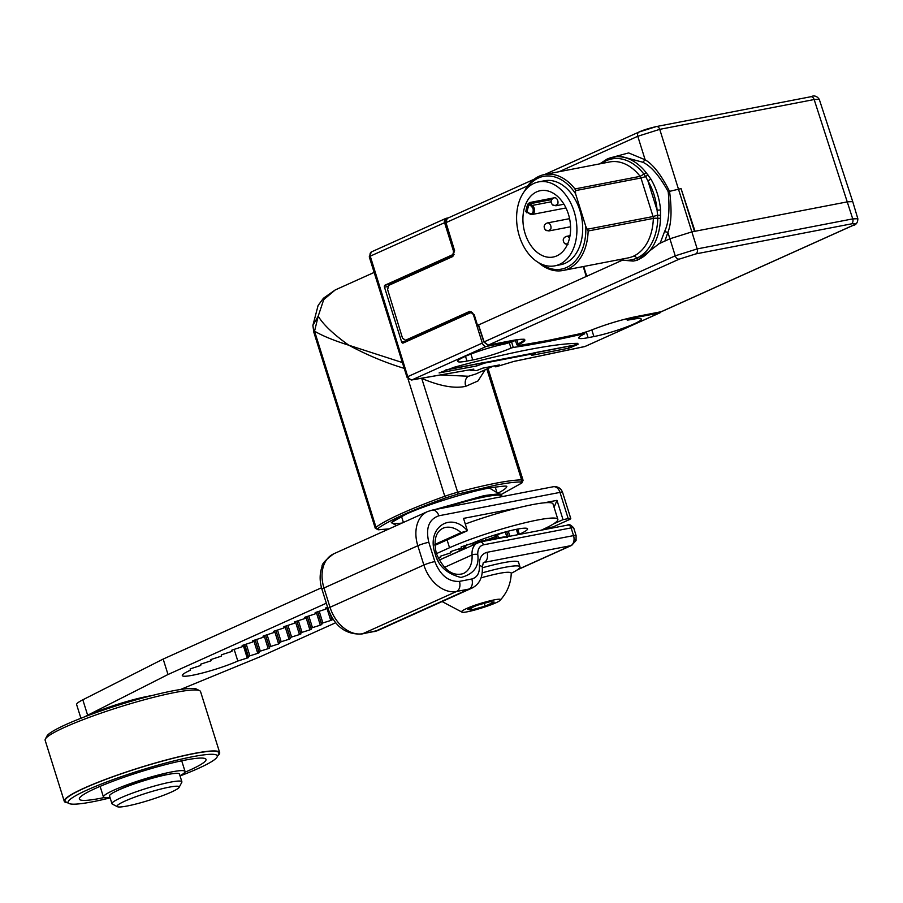 <?xml version="1.0" encoding="UTF-8"?>
<svg xmlns="http://www.w3.org/2000/svg" width="903" height="903" viewBox="0 0 903 903"><rect width="100%" height="100%" fill="white"/><g stroke="black" fill="none" stroke-linecap="round" stroke-linejoin="round"><path stroke-width="1.35" d="M482.258 572.852A48.852 5.7 -17.4 0 1 519.981 566.847L518.525 562.219A48.852 5.7 162.6 0 0 482.36 567.784M852.161 225.739A4.075 2.901 -114.2 0 0 852.624 225.592L852.624 225.592C856.01 225.073 857.76 222.781 857.85 218.729L852.737 218.887L697.195 248.912L675.23 255.831L484.098 341.898L488.196 345.16L679.316 259.105L695.795 253.912L851.326 223.888C856.112 223.075 856.394 223.696 852.161 225.739L661.899 311.411M857.85 218.729L852.725 201.629L847.612 201.809L691.856 231.879L669.891 238.798L658.648 243.866M621.219 260.719L478.556 324.956L484.155 342.023M852.725 201.629L819.269 99.341L814.156 99.533L852.737 218.887A4.075 2.822 79.1 0 1 851.326 223.888M695.017 231.27L681.065 188.603L669.552 191.357C671.979 209.88 671.426 223.549 667.893 232.364L664.845 241.214M527.815 185.781L446.003 222.623L454.536 250.47L452.832 256.508L388.708 285.393L387.568 289.423L402.49 338.094L405.526 340.25L469.65 311.377L474.199 314.605L477.518 325.43L478.556 324.956M586.228 276.476L583.259 266.566M609.435 158.127L628.612 152.923L645.148 159.797C653.095 164.391 661.233 174.9 669.552 191.357L668.209 191.696C659.45 175.803 650.973 165.983 642.789 162.224L619.266 155.948M662.226 242.252L660.307 242.817L664.529 231.619L667.893 232.364L675.23 255.831A4.075 2.901 65.8 0 0 679.316 259.105M619.255 155.948L607.143 159.03A2.438 1.738 65.8 0 1 607.426 158.951A52.927 36.651 79.1 0 1 613.114 157.145A52.927 36.651 79.1 0 1 646.198 172.733L650.894 179.11L647.902 180.826C653.05 189.686 656.12 199.495 657.113 210.23L660.556 209.936L660.477 218.3A52.927 36.651 79.1 0 1 638.861 259.274A52.927 36.651 79.1 0 1 633.172 261.08L637.247 260.29L660.307 242.817M477.574 325.554L478.455 325.385M681.065 188.603L694.475 231.371M810.352 96.881A4.075 2.822 79.1 0 1 810.792 96.745A4.075 2.822 79.1 0 1 814.156 99.533L659.743 129.343L637.778 136.274L559.047 171.728M544.723 174.493L639.008 132.03A4.075 2.901 -114.2 0 0 637.778 136.274L645.148 159.797L642.789 162.224M583.688 266.487L586.747 276.239M402.546 338.23L406.339 340.916L470.463 312.043L474.233 314.729M402.49 338.094L406.339 340.916A0.813 0.576 65.8 0 1 405.526 340.25M631.795 317.517L632.055 318.341L627.246 320.17L631.953 319.425A29.72 3.465 -17.4 0 1 641.288 319.109A29.72 3.465 -17.4 0 1 624.91 327.586A29.72 3.465 -17.4 0 1 593.892 336.559L588.124 337.677A29.72 3.465 -17.4 0 1 578.789 337.993A29.72 3.465 -17.4 0 1 584.433 333.941L584.004 333.783A284.998 33.253 -17.4 0 1 545.818 341.887A284.998 33.253 -17.4 0 1 513.265 347.441L510.985 348.129A29.72 3.465 -17.4 0 1 472.754 359.947L466.986 361.065A29.72 3.465 -17.4 0 1 457.652 361.381A29.72 3.465 -17.4 0 1 474.019 352.904A29.72 3.465 -17.4 0 1 505.037 343.93L513.92 341.3L512.949 340.397M509.213 341.12L509.473 341.932A36.639 4.278 -17.4 0 1 513.231 341.278M632.055 318.341A36.639 4.278 -17.4 0 1 636.378 317.427L636.13 316.614M639.471 131.894L655.939 126.702A4.075 2.822 79.1 0 1 656.379 126.555L656.379 126.555A4.075 2.822 79.1 0 1 659.743 129.343L697.195 248.912A4.075 2.822 79.1 0 1 695.795 253.912M664.529 231.619C668.694 223.21 669.924 209.891 668.209 191.696M439.095 372.95L454.232 367.228A203.57 23.749 -17.4 0 1 577.841 343.366L577.976 344.393L568.992 348.14L531.506 355.376L535.118 353.547L533.842 353.592L484.809 363.051L476.705 365.963L439.174 372.916M577.728 343.366L577.864 344.122M584.444 346.594A4.075 2.438 -102.4 0 0 584.805 346.56A4.075 2.438 -102.4 0 0 585.144 346.436L659.461 312.98L636.378 317.427M509.473 341.932L486.401 346.391L412.084 379.847A4.075 3.16 80.9 0 1 411.508 380.016L473.872 369.124L471.005 370.411L476.75 370.535L482.733 368.153L499.427 364.925L495.792 366.866L514.021 361.369L585.144 346.436A4.075 2.901 65.8 0 0 585.607 346.289A4.075 2.901 65.8 0 0 586.013 346.041M474.256 315.587L473.714 315.689A4.075 2.822 -100.9 0 0 470.339 312.867A4.075 2.822 -100.9 0 0 469.899 313.002L403.167 343.05A1.625 1.129 79.1 0 1 401.643 341.977L384.475 287.188A1.625 1.129 79.1 0 1 385.028 285.167L451.76 255.12A4.075 2.822 -100.9 0 0 453.159 250.086L444.581 222.691A4.075 2.901 -114.2 0 1 445.789 218.424A4.075 2.901 -114.2 0 1 446.251 218.278L448.396 217.871M473.714 315.689L482.304 343.084A4.075 2.901 65.8 0 0 486.401 346.391M659.461 312.98A4.075 2.901 65.8 0 0 659.924 312.833A4.075 2.901 65.8 0 0 660.973 311.817M647.97 174.9L645.611 176.604L647.902 180.826L657.113 210.23L657.79 218.345A51.403 35.589 79.1 0 1 636.807 258.134A51.403 35.589 79.1 0 1 619.943 259.488M599.716 163.872L607.143 159.03A2.438 1.738 65.8 0 0 606.274 160.7A51.403 35.589 79.1 0 1 643.929 174.087L645.611 176.604L640.972 177.981A4.075 2.822 -100.9 0 0 640.148 176.356L646.198 172.733M476.705 365.963L476.152 364.18M495.792 366.866L494.799 365.783M471.005 370.411A73.29 52.182 -114.2 0 1 469.628 369.959M660.646 215.32L657.7 215.162L653.061 216.539L640.972 177.981L575.504 190.623L575.561 193.727L585.799 226.405A47.227 32.7 79.1 0 1 566.553 267.502A47.227 32.7 79.1 0 1 540.705 263.766M446.895 369.519A8.138 0.948 162.6 0 0 446.816 369.553L446.206 369.824A9.775 6.761 79.1 0 1 445.427 370.106L573.224 345.431A9.775 6.761 -100.9 0 0 574.274 345.104L574.884 344.833A8.138 0.948 162.6 0 0 576.882 343.512A8.138 0.948 162.6 0 0 576.656 343.377M441.477 375.016L468.533 376.246L475.746 374.023M374.147 272.424L335.205 289.953L323.714 299.627L318.217 316.14C323.184 324.549 333.399 334.245 348.851 345.239L402.388 362.554M524.632 191.03A48.852 33.829 79.1 0 1 539.17 176.22A48.852 33.829 79.1 0 1 544.419 174.55A48.852 33.829 79.1 0 1 574.951 188.941L575.504 190.623M485.182 369.779L478.003 380.942L465.745 386.315C454.762 388.787 440.19 386.202 422.028 378.549L422.119 378.289M408.009 378.888L444.795 496.289A20.363 2.37 -17.4 0 1 457.663 492.248L421.712 378.357M404.758 368.526C385.773 362.848 367.137 355.093 348.851 345.239C333.862 340.521 322.427 335.826 314.549 331.175A20.363 2.37 162.6 0 0 313.804 332.18L312.889 325.43L318.217 316.14L314.549 331.175L375.998 527.262A122.142 14.256 -17.4 0 1 401.575 513.48A122.142 14.256 -17.4 0 1 444.795 496.289L445.856 497.835L457.686 494.122L495.533 485.171C506.515 483.06 514.879 481.988 520.647 481.965A1.625 1.513 -90.1 0 0 521.595 479.899L486.841 369.022M562.941 270.494L628.127 257.908A48.852 33.829 -100.9 0 0 633.375 256.238A48.852 33.829 -100.9 0 0 653.32 218.413L588.135 230.999A48.852 33.829 79.1 0 1 568.19 268.823A48.852 33.829 79.1 0 1 562.941 270.494A48.852 33.829 79.1 0 1 538.448 262.559M588.135 230.999L585.799 226.405M526.291 189.066A47.227 32.7 79.1 0 1 538.493 177.981A47.227 32.7 79.1 0 1 575.561 193.727M538.651 181.887L544.419 180.769A42.746 29.596 79.1 0 1 580.832 213.74A42.746 29.596 79.1 0 1 565.222 263.258A42.746 29.596 79.1 0 1 560.628 264.714L554.86 265.832A42.746 29.596 79.1 0 1 518.446 232.85A42.746 29.596 79.1 0 1 534.057 183.343A42.746 29.596 79.1 0 1 538.651 181.887A42.746 29.596 79.1 0 1 575.064 214.858A42.746 29.596 79.1 0 1 559.454 264.376A42.746 29.596 79.1 0 1 554.86 265.832M396.519 525.546L391.304 522.645L405.808 514.292C423.609 505.793 469.199 491.435 489.279 487.992L499.867 494.325M313.804 332.18L375.264 528.266A20.363 2.37 -17.4 0 1 375.998 527.262A1.625 1.535 -127 0 0 377.985 528.402L378.662 529.7A1.625 1.513 89.9 0 1 378.188 529.79L388.945 528.955M536.721 191.831A33.795 23.399 -100.9 0 0 524.372 230.965A33.795 23.399 -100.9 0 0 553.167 257.039A33.795 23.399 -100.9 0 0 556.79 255.888A33.795 23.399 -100.9 0 0 569.138 216.743A33.795 23.399 -100.9 0 0 540.355 190.68A33.795 23.399 -100.9 0 0 536.721 191.831M563.946 204.225L555.898 205.782A4.075 2.822 79.1 0 0 557.828 203.683A4.075 2.822 79.1 0 0 557.738 200.601A4.075 2.822 79.1 0 0 554.363 197.78L529.576 202.565L527.849 204.123L528.944 204.484L526.968 211.595L527.499 212.318L525.828 211.426L526.742 212.769L527.691 212.589M551.722 199.552L529.88 203.773L528.944 204.484L531.472 206.268L532.239 205.444L529.88 203.773L529.576 202.565M551.056 201.809L532.239 205.444A4.887 3.386 -100.9 0 1 534.192 208.3A4.887 3.386 79.1 0 1 531.98 214.508A4.887 3.386 79.1 0 1 529.869 213.977L529.497 213.379C532.409 214.327 533.605 212.747 533.086 208.649L531.472 206.268M151.704 695.626A42.746 4.989 162.6 0 0 90.266 714.465A42.746 4.989 162.6 0 0 87.568 715.729M199.687 690.705L196.651 689.147A78.99 9.211 162.6 0 0 143.712 697.726A78.99 9.211 162.6 0 0 66.167 724.443A78.99 9.211 162.6 0 0 46.956 736.058L45.353 739.072A81.428 9.504 -17.4 0 1 65.163 727.084A81.428 9.504 -17.4 0 1 145.112 699.543A81.428 9.504 -17.4 0 1 199.687 690.705A81.428 9.504 -17.4 0 1 200.556 691.596L219.666 752.571A81.428 9.504 -17.4 0 1 217.792 755.709M67.578 802.778A81.428 9.504 -17.4 0 1 64.26 801.266L45.15 740.302A81.428 9.504 -17.4 0 1 45.353 739.072M64.26 801.266A81.428 9.504 -17.4 0 1 84.272 788.059A81.428 9.504 -17.4 0 1 168.556 759.355A81.428 9.504 -17.4 0 1 219.666 752.571M217.081 757.041L218.684 754.028A80.615 9.402 162.6 0 0 172.507 758.452A80.615 9.402 162.6 0 0 84.848 787.947A80.615 9.402 162.6 0 0 65.896 801.909L68.921 803.467A78.177 9.12 -17.4 0 1 87.309 789.922A78.177 9.12 -17.4 0 1 172.304 761.319A78.177 9.12 -17.4 0 1 217.081 757.041A78.177 9.12 -17.4 0 1 198.062 768.543A78.177 9.12 -17.4 0 1 180.058 775.959M110.132 797.88A78.177 9.12 -17.4 0 1 68.921 803.467M104.082 797.575A66.37 7.743 -17.4 0 1 79.351 799.053A66.37 7.743 -17.4 0 1 95.673 788.308A66.37 7.743 -17.4 0 1 164.244 764.954A66.37 7.743 -17.4 0 1 206.008 759.355A66.37 7.743 -17.4 0 1 189.698 770.157A66.37 7.743 -17.4 0 1 184.844 772.268M110.053 797.654A42.746 4.989 -17.4 0 1 103.461 797.033A42.746 4.989 -17.4 0 1 113.97 790.091A42.746 4.989 -17.4 0 1 158.217 775.034A42.746 4.989 -17.4 0 1 185.047 771.467A42.746 4.989 -17.4 0 1 179.99 775.745M117.074 790.701A32.576 3.804 -17.4 0 1 121.183 788.703A32.576 3.804 -17.4 0 1 170.261 774.04M117.39 806.695L112.344 804.099A36.639 4.278 -17.4 0 1 111.949 803.693L109.534 795.983A36.639 4.278 -17.4 0 1 118.541 790.035A36.639 4.278 -17.4 0 1 156.467 777.122A36.639 4.278 -17.4 0 1 179.46 774.063L181.887 781.784A36.639 4.278 -17.4 0 1 181.796 782.337L179.121 787.348A32.576 3.804 -17.4 0 1 171.198 792.145A32.576 3.804 -17.4 0 1 139.22 803.162A32.576 3.804 -17.4 0 1 117.39 806.695A32.576 3.804 -17.4 0 1 125.054 801.051A32.576 3.804 -17.4 0 1 160.463 789.132A32.576 3.804 -17.4 0 1 179.121 787.348M111.949 803.693A36.639 4.278 -17.4 0 1 120.957 797.755A36.639 4.278 -17.4 0 1 158.883 784.831A36.639 4.278 -17.4 0 1 181.887 781.784M434.614 509.653L483.952 495.679M467.246 544.893L459.367 551.011A4.075 2.901 -114.2 0 1 459.164 548.843M326.694 607.505L330.758 620.474L332.225 619.808L331.83 618.927L332.597 618.51M330.758 620.474L322.879 622.957L319.21 611.263M316.264 612.2L320.328 625.169L321.807 624.504L317.687 611.749L321.4 623.623L322.879 622.957M320.328 625.169L312.449 627.653L308.792 615.959M305.835 616.896L309.898 629.865L311.377 629.199L307.257 616.444L310.971 628.319L312.449 627.653M309.898 629.865L302.02 632.348L298.362 620.654M295.405 621.591L299.469 634.561L300.947 633.895L296.827 621.14L300.552 633.003L302.02 632.348M299.469 634.561L291.601 637.044L287.933 625.35M284.976 626.287L289.05 639.256L290.518 638.59L286.398 625.835L290.123 637.699L291.601 637.044M289.05 639.256L281.172 641.74L277.503 630.046M274.557 630.983L278.621 643.952L281.172 641.74M278.621 643.952L270.742 646.435L267.074 634.741M264.127 635.678L268.191 648.647L269.67 647.982L265.55 635.227L269.263 647.09L270.742 646.435M268.191 648.647L260.312 651.131L256.655 639.437M253.698 640.374L257.761 653.343L259.24 652.677L255.12 639.922L258.834 651.785L260.312 651.131M257.761 653.343L249.883 655.826L246.226 644.132M244.363 644.719L248.415 657.644L244.69 644.618L248.415 656.481L249.883 655.826M248.415 657.644L237.805 661.03A33.388 3.894 -17.4 0 1 203.254 672.791A33.388 3.894 -17.4 0 1 182.304 675.579A33.388 3.894 -17.4 0 1 190.51 670.161L190.33 668.852L200.353 665.579L200.759 664.156L210.783 660.883L211.189 659.461L221.212 656.188L221.607 654.765L231.642 651.492L232.037 650.07L242.06 646.796L242.467 645.374L252.49 642.101L252.896 640.678L262.92 637.405L263.315 635.983L273.349 632.71L273.744 631.287L283.768 628.014L284.174 626.592L294.197 623.318L294.604 621.896L304.627 618.623L304.717 617.37L305.022 618.363M305.022 618.352L305.022 617.2L315.057 613.927L315.452 612.505L325.475 609.232L325.475 608.08L327.586 607.222M438.203 558.268L440.574 557.32L440.574 556.169L450.608 552.896L451.003 551.473L461.027 548.2L461.433 546.778L472.032 543.392A33.388 3.894 -17.4 0 1 506.594 531.619A33.388 3.894 -17.4 0 1 527.544 528.842A33.388 3.894 -17.4 0 1 519.338 534.26L519.406 534.407M335.668 622.743L260.312 656.684L180.408 689.52M447.075 539.892L449.536 547.737A65.14 7.596 -17.4 0 1 516.967 524.778A65.14 7.596 -17.4 0 1 557.851 519.338A65.14 7.596 -17.4 0 1 541.834 529.914L541.202 530.196M449.536 547.737L436.409 553.641M326.333 603.215L168.003 674.507L87.647 715.232A40.714 4.752 162.6 0 0 84.871 716.745M507.452 537.308L505.172 536.946L472.235 543.301M519.067 534.474L517.396 529.135M506.109 531.754L495.826 535.163L495.42 536.574L485.182 540.536M519.338 534.26L517.712 529.079M321.524 587.763L163.172 659.066L82.816 699.802A40.714 4.752 162.6 0 0 76.631 704.588L80.92 718.28M163.172 659.066L168.003 674.507M244.273 644.753L248.314 657.655M234.148 649.347L237.805 661.03M190.51 670.161L190.138 668.988M557.851 519.338L553.008 503.908A65.14 7.596 162.6 0 0 465.293 524.022M333.681 553.844C325.464 559.928 321.592 564.217 322.044 566.723C319.538 573.823 319.515 581.351 321.976 589.32A8.138 0.948 -17.4 0 1 323.974 588L417.818 545.739A32.576 23.196 -114.2 0 1 427.525 511.583L333.681 553.844A32.576 23.196 65.8 0 0 323.974 588L330.024 607.29L423.868 565.03A32.576 23.196 65.8 0 0 456.613 591.454L469.041 589.049A8.138 5.644 -100.9 0 0 471.84 578.981L459.413 581.385C448.509 581.927 440.325 575.324 434.851 561.576L428.801 542.285C425.527 528.108 428.88 519.27 438.858 515.782L559.995 492.395A8.138 5.644 -100.9 0 0 553.234 486.751C557.761 486.277 560.865 488.128 562.558 492.316A8.138 0.948 162.6 0 0 559.995 492.395L568.213 518.638L563.032 519.643L553.415 523.966M568.213 518.638A8.138 0.948 162.6 0 1 570.775 518.548A8.138 0.948 162.6 0 1 568.777 519.868L553.133 526.912L544.881 528.503M434.919 545.367L467.393 530.738L461.083 532.623L434.885 544.419M563.032 519.643L556.982 500.352L554.261 506.854M556.982 500.352L544.069 502.836M517.521 507.971L463.532 518.39L467.393 530.738C450.349 510.861 425.99 528.244 435.144 553.742C438.113 565.786 446.714 573.698 460.925 577.468C473.782 574.139 479.391 566.452 477.755 554.431C477.642 549.126 479.549 545.92 483.477 544.825L571.125 527.894L573.54 535.614A8.138 5.644 79.1 0 1 574.071 539.317A8.138 5.644 -100.9 0 1 570.741 545.683L484.211 562.388A8.138 5.644 -100.9 0 0 487.01 552.32C481.615 553.855 479.087 558.302 479.425 565.65C479.753 572.999 477.224 577.446 471.84 578.981M517.442 569.804L571.667 545.389A8.138 5.802 -114.2 0 1 570.741 545.683L517.938 569.454M467.799 609.48L476.829 605.405L490.002 601.703L494.144 602.064L485.114 606.139L471.942 609.841L467.799 609.48M471.942 609.841L471.332 607.888M485.114 606.139L484.234 603.328M466.546 608.554C478.308 603.057 504.348 596.635 500.138 600.269C497.858 603.565 465.824 613.6 462.099 612.189C460.643 611.794 462.133 610.586 466.546 608.554M500.138 600.269C507.204 592.582 510.906 583.552 511.256 573.157C509.935 571.091 499.878 572.637 481.096 577.818M519.981 566.847A48.852 5.7 -17.4 0 1 511.256 573.247M482.304 343.084L407.987 376.551A4.075 2.901 65.8 0 0 412.084 379.847L473.872 369.124M444.581 222.691L370.253 256.159L407.919 377.228M660.861 311.828L636.005 316.626C620.609 319.876 604.942 324.662 589.027 330.995L580.945 333.546L548.031 340.454L519.394 345.431L519.022 344.506C528.436 339.438 526.505 338.038 513.231 340.329L487.981 345.194M852.624 225.592L661.504 311.648L635.915 316.66C620.575 319.865 604.976 324.64 589.095 330.972L589.027 330.995M524.045 339.472A36.831 4.301 -17.4 0 1 518.13 343.885A0.813 0.655 63.4 0 0 519.022 344.506M519.146 345.465A0.813 0.643 -98.6 0 0 519.281 345.465L516.855 344.856A7.958 0.926 -17.4 0 1 518.13 343.885L516.798 339.72M589.162 330.938L580.877 333.568L547.94 340.476L519.281 345.465A0.813 0.643 -98.6 0 0 519.394 345.431M819.269 99.341C816.989 96.034 814.167 95.165 810.792 96.745L656.379 126.555C648.456 128.418 642.665 130.246 639.008 132.03M447.696 218.244A4.075 2.901 65.8 0 0 447.233 218.391A4.075 2.901 65.8 0 0 446.003 222.623L446.048 222.759M474.199 314.605L477.315 325.554M469.65 311.377A0.813 0.576 65.8 0 0 470.463 312.043L471.31 311.874M387.568 289.423L402.535 338.23M388.708 285.393A0.813 0.576 -114.2 0 1 388.956 284.535L387.613 289.547M452.832 256.508A0.813 0.576 -114.2 0 1 453.08 255.662L388.956 284.535A0.813 0.576 -114.2 0 1 389.046 284.513L452.99 255.718M454.536 250.47L453.08 255.662A0.813 0.576 -114.2 0 1 453.171 255.639M534.045 179.291L447.233 218.391L445.811 222.759L454.581 250.605M583.71 332.835L584.004 333.783M513.265 347.441L511.685 342.384M650.894 179.11A52.927 36.651 79.1 0 1 657.373 193.784A52.927 36.651 79.1 0 1 660.556 209.936M409.093 340.386L406.339 340.916M509.405 343.061L510.985 348.129M453.159 250.086L454.13 249.905M633.172 261.08L618.239 259.816M601.421 163.545A51.403 35.589 79.1 0 1 606.274 160.7M484.809 363.051L484.606 362.43M478.951 363.638L479.312 364.789M533.639 352.949L533.842 353.592M568.992 348.14L568.235 346.402M494.799 365.817L495.228 366.708M465.496 356.324L466.986 361.065M472.754 359.947L470.914 354.078M586.34 331.999L588.124 337.677M593.892 336.559L591.804 329.877M451.76 255.12L454.085 254.68M638.861 259.274A2.438 1.738 -114.2 0 1 636.807 258.134A4.075 2.901 -114.2 0 0 633.375 256.238M660.477 218.3L657.79 218.345A4.075 0.892 -178.5 0 0 653.32 218.413A4.075 2.822 -100.9 0 0 653.061 216.539L587.582 229.181M574.951 188.941L640.148 176.356A48.852 33.829 -100.9 0 0 609.604 161.964L544.419 174.55M485.148 362.306L446.206 369.824M574.274 345.104L535.332 352.621M401.643 341.977L408.495 340.657M370.253 256.159L369.259 256.824L371.472 251.892A4.075 2.901 65.8 0 0 370.253 256.159M371.934 251.745A4.075 2.901 65.8 0 0 371.472 251.892L445.789 218.424M389.441 284.321L385.028 285.167M387.308 286.635L384.475 287.188M468.533 376.246A8.138 5.644 -100.9 0 0 465.745 386.315M457.686 494.122L457.663 492.248A105.854 12.349 -17.4 0 1 496.097 483.161A105.854 12.349 -17.4 0 1 521.595 479.899A20.363 2.37 -17.4 0 1 523.085 480.306L521.821 483.026A1.625 1.535 -127 0 1 521.324 483.263L500.815 494.697M377.985 528.402C389.091 520.433 411.712 510.251 445.856 497.835M389.058 528.91L378.662 529.7M520.647 481.965L521.324 483.263M402.038 523.063A60.253 7.032 -17.4 0 1 391.767 522.521M506.707 486.503A60.253 7.032 -17.4 0 1 497.248 493.501M527.849 204.123A33.795 23.399 -100.9 0 0 525.828 211.426M529.463 213.695L527.499 212.318M529.497 213.379L526.968 211.595M569.579 218.661L547.376 222.939A4.075 2.822 79.1 0 1 550.751 225.773A4.075 2.822 79.1 0 1 550.841 228.843A4.075 2.822 79.1 0 1 548.911 230.942L570.572 226.755M557.828 203.683A4.075 3.296 131.9 0 1 552.659 205.004A4.075 3.296 131.9 0 1 552.41 204.812L555.898 205.782M550.841 228.843A4.075 3.296 131.9 0 1 545.672 230.163A4.075 3.296 131.9 0 1 545.423 229.972L548.911 230.942M570.019 235.683L566.452 236.372A4.075 2.822 79.1 0 1 569.477 238.336M567.648 243.912A4.075 3.296 131.9 0 1 564.747 243.596A4.075 3.296 131.9 0 1 564.51 243.392L567.998 244.363M571.204 347.452L570.549 345.951M466.795 544.351L464.368 548.776M505.172 536.946L503.716 537.014L505.533 537.082M444.863 507.678A52.927 6.174 -17.4 0 1 485.475 496.752A52.927 6.174 -17.4 0 1 502.091 496.176C498.445 494.991 507.937 492.361 484.121 495.623L434.535 509.664M459.39 551.011L439.14 560.108M471.027 543.708L474.244 544.328M518.04 534.666L516.369 529.339M509.879 536.247L508.287 531.19M506.73 531.585L508.287 536.551L506.73 531.585M506.82 536.833L505.33 532.093M498.512 537.962L497.451 534.587M495.939 535.107L496.932 538.267L495.939 535.107M495.454 538.549L494.9 536.788M487.293 540.129L487.033 539.283M485.509 539.802L485.712 540.434L485.509 539.802M495.51 535.321L495.826 536.314L495.51 535.321M87.647 715.232L82.816 699.802M331.83 618.927L330.577 614.932L331.83 618.916M275.979 630.531L279.693 642.394L275.979 630.531M243.178 645.103L247.241 658.05M200.443 664.315L200.759 665.308L200.443 664.315M210.873 659.619L211.178 660.612L210.873 659.619M221.303 654.923L221.607 655.917L221.303 654.923M231.721 650.239L232.037 651.221L231.721 650.239M242.151 645.543L242.467 646.525L242.151 645.543M252.58 640.848L252.885 641.83L252.58 640.848M263.01 636.152L263.315 637.134L263.01 636.152M273.44 631.457L273.744 632.439L273.44 631.457M283.858 626.761L284.174 627.743L283.858 626.761M294.288 622.065L294.604 623.047L294.288 622.065M315.147 612.674L315.452 613.656L315.147 612.674M325.565 607.979L325.881 608.972L325.565 607.979M440.269 556.327L440.574 557.32L440.269 556.327M450.699 551.631L451.003 552.625L450.699 551.631M461.117 546.936L461.433 547.929L461.117 546.936M434.851 561.576A8.138 0.948 -17.4 0 0 423.868 565.03L417.818 545.739A8.138 0.948 -17.4 0 1 428.801 542.285M567.31 525.219A4.075 2.822 79.1 0 1 567.739 525.072L480.091 541.992A4.075 2.822 79.1 0 0 479.651 542.139A16.288 11.592 65.8 0 0 477.811 542.714A16.288 11.592 65.8 0 0 472.032 554.95A24.832 17.688 -114.2 0 1 463.216 573.608C452.617 576.633 443.689 569.996 436.42 553.697C433.417 540.604 435.539 532.138 442.82 528.311A24.832 17.688 -114.2 0 1 461.083 532.623M444.389 567.4L472.032 554.95A4.075 1.321 -4 0 1 477.755 554.431M321.976 589.32L328.026 608.611A8.138 0.948 -17.4 0 1 330.024 607.29A32.576 23.196 65.8 0 0 362.769 633.703L456.613 591.454A8.138 5.644 -100.9 0 0 459.413 581.385M573.676 527.815A8.138 0.948 162.6 0 0 571.125 527.894A4.075 2.822 79.1 0 0 567.739 525.072C568.393 523.65 570.369 524.564 573.676 527.815L576.091 535.524L576.069 540.479A8.138 0.711 -162 0 0 574.071 539.317M439.14 560.131L480.091 541.992A4.075 2.822 79.1 0 1 483.477 544.825M438.858 515.782A8.138 5.644 -100.9 0 0 432.097 510.139L427.525 511.583M328.026 608.611C334.618 626.411 345.917 634.865 361.9 633.985A8.138 5.644 -100.9 0 0 362.769 633.703L375.196 631.31L469.041 589.049A24.426 17.394 65.8 0 0 471.817 588.169C479.324 584.422 482.823 577.446 482.315 567.231A8.138 2.461 174.5 0 0 479.425 565.65M374.327 631.581A8.138 5.644 -100.9 0 0 375.196 631.31A24.426 17.394 -114.2 0 0 377.973 630.429L361.9 633.985M487.01 552.32L573.54 535.614A8.138 0.948 -17.4 0 1 576.091 535.524M482.315 567.231L483.286 562.682A8.138 5.802 -114.2 0 1 484.211 562.388M524.033 339.404L524.09 339.494C521.934 340.16 530.58 338.015 513.141 340.352L488.117 345.194L483.895 342.034L478.353 325.091M516.855 344.856L515.274 339.968M408.878 340.487L405.899 341.052M584.399 332.631L584.738 333.726M513.92 341.3L513.593 340.273M627.246 320.17L626.784 318.703M535.118 353.547L534.858 352.712M577.322 343.366L577.559 344.043M513.683 361.482L584.805 346.56L659.924 312.833M472.562 312.438L470.339 312.867M493.343 366.099L475.723 374.034M369.259 256.824L406.982 377.206L411.508 380.016M335.205 289.953L323.455 298.216L318.093 305.496L312.889 325.43M488.038 368.492L523.085 480.306M521.821 483.026L500.849 494.709M375.264 528.266L378.188 529.79M391.665 522.306L391.688 522.668C393.245 522.137 387.105 523.83 403.539 515.365C423.135 505.962 465.451 492.451 489.099 488.049C513.796 484.29 504.45 487.281 506.865 486.57L506.673 486.265M565.967 207.95L531.98 214.508L527.149 212.228M554.363 197.78C550.886 199.236 550.232 201.583 552.41 204.812M547.376 222.939C543.888 224.395 543.245 226.743 545.423 229.972M566.452 236.372C562.975 237.828 562.321 240.164 564.51 243.392M103.461 797.033L100.12 786.366M185.047 771.467L181.706 760.8M495.205 486.988L497.406 494.02M401.496 516.347L403.404 522.442M506.967 536.969L504.145 536.867L473.319 542.827M482.055 541.134L481.547 539.531M432.097 510.139L553.234 486.751M570.775 518.548L562.558 492.316M471.817 588.169L377.973 630.429M571.667 545.389L576.069 540.479M462.099 612.189L442.086 601.556"/></g></svg>
